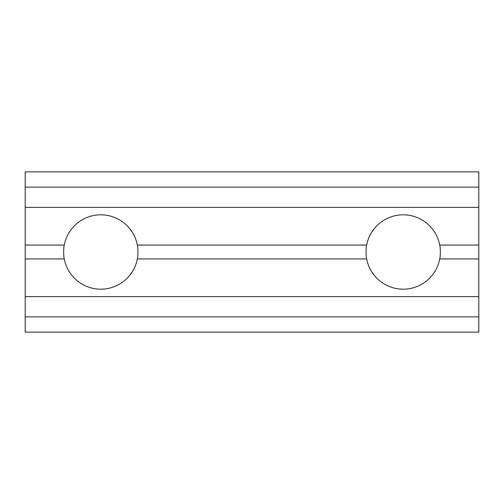 <?xml version="1.0" encoding="UTF-8"?>
<svg xmlns="http://www.w3.org/2000/svg" width="504" height="504" viewBox="0 0 504 504"><rect width="100%" height="100%" fill="white"/><g stroke="black" fill="none" stroke-linecap="round" stroke-linejoin="round"><path stroke-width="0.76" d="M137.321 245.07C138.121 247.288 138.121 256.706 137.321 258.93A37.17 37.17 0 0 1 64.279 258.93C63.479 256.712 63.479 247.294 64.279 245.07L25.2 245.07L25.2 207.396L478.8 207.396L478.8 245.07L439.721 245.07A37.17 37.17 0 0 0 366.679 245.07L137.321 245.07A37.17 37.17 0 0 0 64.279 245.07M137.321 258.93L366.679 258.93C365.879 256.712 365.879 247.294 366.679 245.07M478.8 245.07L478.8 258.93L439.721 258.93C440.521 256.706 440.521 247.288 439.721 245.07M478.8 258.93L478.8 316.858L25.2 316.858L25.2 258.93L64.279 258.93M478.8 332.136L25.2 332.136L478.8 332.136L478.8 316.858M478.8 207.396L478.8 171.864L25.2 171.864L25.2 207.396M25.2 296.604L478.8 296.604M366.679 258.93A37.17 37.17 0 0 0 439.721 258.93M25.2 332.136L25.2 316.858M25.2 245.07L25.2 258.93M478.8 187.142L25.2 187.142"/></g></svg>
